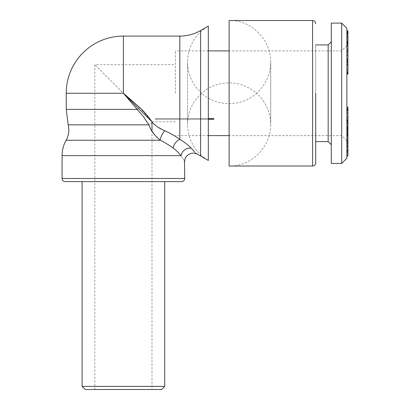 <?xml version="1.0" encoding="UTF-8"?>
<svg xmlns="http://www.w3.org/2000/svg" width="410" height="410" viewBox="0 0 410 410"><rect width="100%" height="100%" fill="white"/><g stroke="black" fill="none" stroke-linecap="round" stroke-linejoin="round"><path stroke-width="0.31" stroke-dasharray="2.05 1.54" d="M175.377 93.26L175.377 50.901L175.377 93.26M341.684 23.098L341.684 163.421M346.886 28.295L346.886 158.224M346.886 44.413L346.886 31.447L346.886 44.413L347.921 44.413L347.921 32.974L346.886 32.974M346.886 43.147L346.886 30.858L346.886 43.147L347.921 43.147L347.921 31.001L346.886 31.001M347.921 33.697L347.921 31.975L346.886 31.975L346.886 43.783L346.886 30.75L346.886 34.389L346.886 31.965L347.921 31.965L347.921 43.783L347.921 30.75L347.921 33.697L346.886 33.697M346.886 30.735L347.921 30.735M346.886 42.614L347.921 42.625L346.886 42.614M346.886 43.798L347.921 43.798L346.886 43.783M346.886 122.395L346.886 107.025L346.886 122.395L347.921 122.395L347.921 122.928L346.886 122.928M347.921 122.928L347.921 121.165L346.886 121.047M346.886 130.892L346.886 121.975L346.886 130.892L347.921 130.892L347.921 131.774L346.886 131.774L346.886 132.379L347.921 132.379L347.921 128.796L346.886 128.725M346.886 121.257L346.886 121.975L347.921 121.975L347.921 125.896L346.886 125.896L347.921 126.039L347.921 130.892M346.886 133.727L346.886 130.477L346.886 134.459L346.886 133.727L347.921 133.727L347.921 130.477L347.921 131.174L346.886 131.174L346.886 126.669L347.921 126.669L347.921 128.197M347.921 147.067L347.921 135.531L347.921 146.273L347.921 139.6L347.921 140.65L346.886 140.65L346.886 133.558L346.886 146.273L346.886 139.6L346.886 141.429L347.921 141.429L347.921 134.547M346.886 133.558L346.886 134.034L347.921 134.024M347.921 134.782L346.886 134.547M346.886 140.169L346.886 139.533L347.921 139.533L347.921 140.169L346.886 140.169M346.886 135.531L346.886 151.295L346.886 135.531M346.886 152.084L346.886 141.312L346.886 152.084L347.921 152.084M347.921 155.954L347.921 150.05L347.921 150.393L346.886 150.393L346.886 142.916L346.886 150.409M346.886 50.204L346.886 36.408L346.886 50.204L347.921 50.204L347.921 36.536L346.886 36.536M346.886 51.68L346.886 42.65L346.886 51.68M346.886 62.52L346.886 61.054L346.886 62.704L347.921 62.704L347.921 61.239L346.886 61.239L347.921 61.054L347.921 62.704L346.886 62.52M346.886 72.216L346.886 72.826M346.886 60.829L347.921 60.829L347.921 73.918L346.886 74.107M347.921 72.216L347.921 72.826M347.921 69.736L346.886 69.736M347.921 64.939L346.886 64.939M347.921 64.406L346.886 64.406M347.921 70.33L346.886 70.33M347.921 64.472L346.886 64.472M347.921 60.034L347.921 49.466L346.886 49.466M347.921 49.466L347.921 38.863L347.921 45.284L346.886 45.284M347.921 51.701L347.921 45.761L347.921 51.701L346.886 51.701M347.921 53.771L346.886 53.771M347.921 42.783L346.886 42.783M347.921 50.901L346.886 50.901M347.921 55.36L346.886 55.36M347.921 55.565L346.886 55.565M347.921 45.284L347.921 45.833L346.886 45.833M347.921 45.833L347.921 42.932L346.886 42.932M347.921 42.932L347.921 45.131L346.886 45.131M347.921 45.131L347.921 49.636L346.886 49.636M347.921 49.636L347.921 50.204M347.921 36.536L347.921 44.413M346.886 43.819L346.886 38.863L346.886 43.819L347.921 43.819M347.921 42.071L346.886 42.071M347.921 32.974L347.921 43.147M347.921 44.126L346.886 44.126M347.921 43.291L346.886 43.291M347.921 34.389L346.886 34.389M347.921 36.977L346.886 36.977M347.921 40.841L346.886 40.841M347.921 41.641L346.886 41.641M347.921 41.297L346.886 41.297M347.921 36.782L346.886 36.782M347.921 122.395L347.921 112.478L346.886 112.478M347.921 112.478L347.921 109.49L346.886 109.49M347.921 109.49L347.921 107.574L346.886 107.574M347.921 107.574L347.921 107.025M347.921 108.927L347.921 108.404L347.921 108.927L346.886 108.927M347.921 109.69L347.921 117.537L346.886 117.537M347.921 117.537L347.921 120.699M347.921 119.863L347.921 110.07M346.886 112.914L346.886 120.017L346.886 112.914M346.886 119.863L347.921 120.017M346.886 117.045L346.886 110.07L346.886 119.53L346.886 117.045L347.921 117.045M347.921 110.121L346.886 110.07M347.921 119.53L346.886 119.53M347.921 128.796L347.921 126.475L346.886 126.475M347.921 126.475L347.921 122.462L347.921 122.944L346.886 122.944L346.886 122.462L347.921 122.462M347.921 121.257L347.921 121.975M347.921 127.725L347.921 122.944M347.921 130.129L347.921 127.033L346.886 127.033L346.886 130.816L347.921 130.816L347.921 130.129L346.886 130.129M347.921 128.725L347.921 129.381M346.886 127.725L346.886 128.197M347.921 126.997L346.886 126.997M347.921 127.653L346.886 127.653M347.921 132.794L347.921 134.459L346.886 134.459M347.921 134.459L347.921 133.727M347.921 146.273L346.886 146.273M347.921 145.309L346.886 145.309M347.921 142.716L346.886 142.716M347.921 139.6L346.886 139.6M347.921 139.646L346.886 139.646M347.921 138.944L346.886 138.944M347.921 137.427L346.886 137.427M347.921 143.116L346.886 143.116M347.921 151.295L346.886 151.295M347.921 136.094L346.886 136.094M347.921 150.726L346.886 150.726M347.921 152.915L346.886 152.915M347.921 153.601L346.886 153.601M347.921 141.655L346.886 141.655M347.921 151.541L346.886 151.541M347.921 155.39L346.886 155.39M347.921 150.05L346.886 150.05M347.921 144.1L347.921 146.324L346.886 146.324M347.921 146.324L347.921 150.409M347.921 146.944L347.921 144.115M347.921 149.301L346.886 149.286L346.886 144.115L346.886 149.286L347.921 149.301M347.921 146.457L346.886 146.457M331.29 23.098L331.29 163.421M331.29 93.26L331.29 144.715L331.29 93.26M328.174 44.926L328.174 141.593M315.7 141.593L315.7 44.926L315.7 141.593M229.113 93.26L229.113 20.5C249.526 19.583 270.882 38.074 270.692 62.079C270.462 74.487 265.772 84.88 256.614 93.26C265.772 101.639 270.462 112.032 270.692 124.445L270.692 62.079L270.692 124.445C270.882 148.451 249.526 166.937 229.113 166.019L229.113 93.26M208.326 93.26L208.326 160.448C194.986 152.151 188.057 140.148 187.534 124.445C187.765 112.032 192.454 101.639 201.612 93.26C216.577 107.03 241.649 107.03 256.614 93.26C245.877 84.255 233.638 81.134 219.903 83.901C213.026 85.49 206.927 88.611 201.612 93.26C192.454 84.88 187.765 74.487 187.534 62.079L187.534 124.445L187.534 62.079C188.057 46.376 194.986 34.373 208.326 26.071L208.326 93.26M177.976 152.218L181.051 155.626A8.318 7.098 143.5 0 1 191.132 148.148C188.374 145.15 184.608 142.214 179.826 139.333A8.318 5.402 -51.1 0 0 173.179 148.051M195.847 153.278L194.545 151.802M173.425 148.236L177.32 151.567M157.045 137.422L160.146 140.251A8.318 3.09 -62.5 0 1 164.789 130.703L161.125 128.924M158.178 127.269L152.52 122.636A8.318 3.798 -30.9 0 0 148.815 124.845L151.987 131.436L151.987 389.5L94.818 389.5L151.987 389.5M151.987 122.882A8.318 3.798 149.1 0 0 148.815 124.845L143.736 116.968L137.473 109.378A8.318 1.471 135 0 1 139.518 107.328L123.405 93.26L137.473 109.378A8.318 1.471 -45 0 1 139.518 107.328L151.987 121.867L94.818 64.677L123.405 93.26L66.236 93.26M155.047 135.326L155.344 135.654M155.559 135.889L156.482 136.858M181.051 155.626C185.909 163.318 185.909 163.318 181.051 155.626L62.079 155.626M65.195 181.615L181.615 181.615M82.087 181.615L123.405 181.615M82.087 386.384L164.723 386.384M85.203 389.5L161.601 389.5M151.941 121.796L175.377 121.847M208.326 119.248L155.282 119.248L155.282 118.628L155.774 119.248L213.835 119.248L213.835 118.628L155.282 118.628L155.282 119.248L155.774 119.248L155.282 118.628L208.326 118.628M213.835 119.248L155.282 119.248L213.835 119.248L213.835 118.628L213.835 119.248M347.921 150.039L346.886 150.039M312.584 20.5L312.584 166.019M200.618 156L200.618 30.519M179.826 36.09L179.826 139.333M66.236 109.378L137.473 109.378M123.405 36.09L123.405 93.26M68.183 124.845L148.815 124.845M66.133 140.251L160.146 140.251M62.079 178.493L184.731 178.493M346.886 45.705L341.684 50.901L229.113 50.901M208.326 50.901L175.377 50.901M346.886 140.814L341.684 135.618L229.113 135.618M208.326 135.618L175.377 135.618M346.886 62.925L347.921 62.925M346.886 121.591L347.921 121.591M346.886 108.404L347.921 108.404M346.886 125.496L347.921 125.496M94.818 389.5L94.818 64.677L175.377 64.677"/><path stroke-width="0.61" d="M341.684 163.421L346.886 158.224L346.886 28.295L341.684 23.098L331.29 23.098L331.29 163.421L341.684 163.421L341.684 23.098M346.886 62.033L347.921 62.033L347.921 60.823L346.886 60.823M347.921 73.918L347.921 73.329L346.886 73.329M347.921 62.033L347.921 73.329M347.921 65.011L346.886 65.011M347.921 72.216L346.886 72.216M346.886 30.858L347.921 30.858L347.921 60.034L346.886 60.034M347.921 49.338L346.886 49.338M347.921 42.65L346.886 42.65M347.921 45.761L346.886 45.761M347.921 51.68L346.886 51.68M347.921 59.255L346.886 59.255M347.921 36.408L346.886 36.408M347.921 38.863L346.886 38.863M347.921 34.143L346.886 34.143M347.921 31.447L346.886 31.447M347.921 32.615L346.886 32.615M347.921 33.236L346.886 33.236M347.921 33.523L346.886 33.523M347.921 30.858L346.886 30.735M347.921 121.165L346.886 121.047M346.886 108.947L347.921 108.947L347.921 107.025L346.886 107.025M347.921 108.947L347.921 109.69L346.886 109.69M346.886 120.304L347.921 120.304L347.921 120.699L346.886 120.699M347.921 120.699L347.921 121.047M347.921 110.121L347.921 120.017M347.921 112.914L346.886 112.914M347.921 119.863L346.886 119.863M347.921 110.618L346.886 110.618M347.921 110.07L346.886 110.07M347.921 128.796L346.886 128.725M347.921 121.975L347.921 123.061L346.886 123.061M347.921 123.061L347.921 128.725M346.886 129.381L347.921 129.381L347.921 131.21L346.886 131.21M347.921 123.774L346.886 123.774M347.921 127.725L346.886 127.725M347.921 131.21L347.921 132.794L346.886 132.794M347.921 130.477L346.886 130.477M347.921 134.782L347.921 142.9L346.886 142.916L347.921 142.9L347.921 147.067L346.886 147.067M346.886 134.024L347.921 134.024L347.921 133.558L347.921 134.034M347.921 133.558L346.886 133.558M347.921 134.547L346.886 134.547M347.921 135.531L346.886 135.531M347.921 141.312L346.886 141.312M347.921 147.067L347.921 155.954L346.886 155.954M346.886 144.115L347.921 144.115L346.886 144.1M347.921 146.944L346.886 146.944M331.29 144.715L328.174 141.593L328.174 44.926L331.29 41.81M315.7 93.26L315.7 162.903L315.7 93.26M312.584 20.5L229.113 20.5L229.113 166.019L312.584 166.019L312.584 20.5C314.46 20.669 315.5 21.709 315.7 23.616M208.326 160.448L208.326 26.071L200.618 30.519L200.618 156L208.326 160.448M194.545 151.802L191.127 148.143C198.004 155.595 198.004 155.595 191.132 148.148A8.318 7.098 -36.5 0 0 181.051 155.626C185.909 163.318 185.909 163.318 181.051 155.626C179.565 153.77 176.572 150.537 173.179 148.051L173.425 148.236M179.841 139.338L179.826 139.333C184.592 142.203 188.364 145.14 191.132 148.148M200.618 156L195.847 153.278M200.618 30.519C194.176 34.199 187.247 36.059 179.826 36.09L179.826 139.333C175.634 136.304 170.621 133.429 164.789 130.703C170.621 133.429 175.634 136.304 179.826 139.333A8.318 5.402 128.9 0 0 173.179 148.051C172.144 147.057 163.175 141.404 160.146 140.251C163.144 141.388 172.144 147.057 173.179 148.051M177.55 151.797L177.976 152.218M155.047 135.326L151.987 131.436L151.987 121.867L152.52 122.636C155.815 126.08 159.905 128.766 164.789 130.703A8.318 3.09 117.5 0 0 160.146 140.251L155.164 135.459L151.07 130.001L148.815 124.845L143.736 116.968L123.405 93.26L139.518 107.328C144.566 112.012 148.897 117.117 152.52 122.636A8.318 3.798 149.1 0 0 151.987 122.882M161.125 128.924L158.178 127.269M156.482 136.858L157.045 137.422M184.495 161.094L184.731 178.493L62.079 178.493C62.243 180.369 63.283 181.41 65.195 181.615L181.615 181.615C183.526 181.41 184.561 180.369 184.731 178.493M123.405 181.615L82.087 181.615L82.087 386.384L164.723 386.384L164.723 181.615M164.723 386.384L161.601 389.5L85.203 389.5L82.087 386.384M123.405 93.26L123.405 36.09A57.169 57.169 0 0 0 66.236 93.26L123.405 93.26L151.941 121.796M208.326 118.628L213.835 118.628L213.835 119.248L208.326 119.248M137.473 109.378L66.236 109.378L66.236 93.26M148.815 124.845L68.183 124.845L66.236 109.378M160.146 140.251L66.133 140.251C63.453 145.027 62.1 150.152 62.079 155.626L62.079 178.493M181.051 155.626L62.079 155.626M229.113 50.901L208.326 50.901M229.113 135.618L208.326 135.618M346.886 72.826L347.921 72.826M346.886 74.107L347.921 74.107M346.886 121.257L347.921 121.257M346.886 128.197L347.921 128.197M346.886 150.409L347.921 150.409M328.174 44.926L315.7 44.926M328.174 141.593L315.7 141.593M312.584 166.019C314.46 165.855 315.5 164.815 315.7 162.903M196.349 153.852C191.378 151.254 184.321 155.887 184.731 161.484M179.826 36.09L123.405 36.09M68.183 124.845C69.49 130.247 68.803 135.382 66.133 140.251"/></g></svg>
